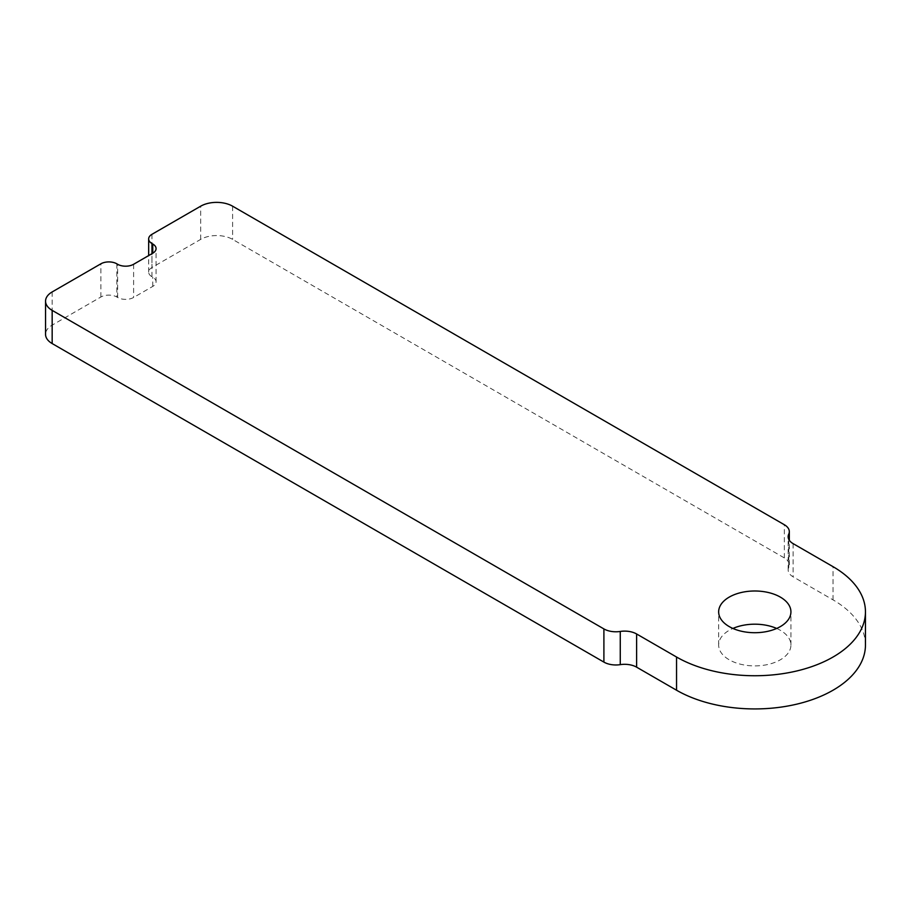 <?xml version="1.0" encoding="UTF-8"?>
<svg xmlns="http://www.w3.org/2000/svg" width="911" height="911" viewBox="0 0 911 911"><rect width="100%" height="100%" fill="white"/><g stroke="black" fill="none" stroke-linecap="round" stroke-linejoin="round"><path stroke-width="0.68" stroke-dasharray="4.55 3.42" d="M865.45 645.045A110.664 63.884 0 0 0 833.041 599.871L793.117 576.822A16.933 9.782 180 0 1 788.152 569.91A16.933 9.782 180 0 1 788.732 567.371A16.933 9.782 0 0 0 789.313 564.843A16.933 9.782 0 0 0 784.348 557.931L232.612 239.388A22.581 13.039 0 0 0 200.671 239.388L151.966 267.504A11.296 6.514 0 0 0 148.664 272.116A11.296 6.514 0 0 0 151.966 276.728L152.763 277.183A11.296 6.514 180 0 1 156.077 281.795A11.296 6.514 180 0 1 152.763 286.407L133.61 297.464A11.296 6.514 180 0 1 117.633 297.464L116.836 297.009A11.296 6.514 0 0 0 100.87 297.009L52.166 325.125A22.581 13.039 0 0 0 45.55 334.348M776.684 628.453A36.133 20.862 180 0 1 780.34 630.298A36.133 20.862 180 0 1 790.93 645.045A36.133 20.862 180 0 1 754.786 665.907A36.133 20.862 180 0 1 718.654 645.045A36.133 20.862 180 0 1 732.899 628.453M116.836 263.814L116.836 297.009M100.87 297.009L100.87 263.814M117.633 297.464L117.633 264.281M133.61 264.281L133.61 297.464M152.763 286.407L152.763 277.183M151.966 234.309L151.966 267.504M151.966 276.728L151.966 253.679M200.671 239.388L200.671 206.193M232.612 206.193L232.612 239.388M784.348 557.931L784.348 524.736M52.166 291.941L52.166 325.125M788.732 539.244L788.732 567.371M793.117 543.628L793.117 576.822M833.041 599.871L833.041 566.676M156.077 281.795L156.077 248.601M148.664 272.116L148.664 255.581M789.313 564.843L789.313 540.257M788.152 569.91L788.152 536.716M790.93 645.045L790.93 611.85M718.654 645.045L718.654 611.85"/><path stroke-width="1.37" d="M52.166 310.378L603.902 628.92L603.902 662.103L52.166 343.561L52.166 310.378A22.581 13.039 180 0 1 45.55 301.154A22.581 13.039 180 0 1 52.166 291.941L100.87 263.814A11.296 6.514 180 0 1 116.836 263.814L117.633 264.281A11.296 6.514 0 0 0 133.61 264.281L152.763 253.212A11.296 6.514 0 0 0 156.077 248.601A11.296 6.514 0 0 0 152.763 244L152.763 253.212M603.902 662.103A16.933 9.782 0 0 0 620.266 664.643A16.933 9.782 180 0 1 636.618 667.171L676.543 690.219A110.664 63.884 0 0 0 797.136 704.066A110.664 63.884 0 0 0 865.45 645.045L865.45 611.85A110.664 63.884 0 0 0 833.041 566.676L793.117 543.628A16.933 9.782 0 0 1 788.152 536.716A16.933 9.782 0 0 1 788.732 534.188L788.732 539.244M45.55 301.154L45.55 334.348A22.581 13.039 0 0 0 52.166 343.561M732.899 628.453A36.133 20.862 180 0 1 776.684 628.453M151.966 253.679L151.966 243.533A11.296 6.514 180 0 1 148.664 238.921A11.296 6.514 180 0 1 151.966 234.309L200.671 206.193A22.581 13.039 180 0 1 232.612 206.193L784.348 524.736A16.933 9.782 180 0 1 789.313 531.648A16.933 9.782 180 0 1 788.732 534.188M636.618 667.171L636.618 633.976A16.933 9.782 0 0 0 620.266 631.448A16.933 9.782 180 0 1 603.902 628.92M636.618 633.976L676.543 657.025A110.664 63.884 0 0 0 797.136 670.883A110.664 63.884 0 0 0 865.45 611.85M151.966 243.533L152.763 244M780.34 597.104A36.133 20.862 180 0 1 790.93 611.85A36.133 20.862 180 0 1 754.786 632.712A36.133 20.862 180 0 1 718.654 611.85A36.133 20.862 180 0 1 740.962 592.583A36.133 20.862 180 0 1 780.34 597.104M620.266 664.643L620.266 631.448M676.543 690.219L676.543 657.025M148.664 255.581L148.664 238.921M789.313 540.257L789.313 531.648"/></g></svg>
